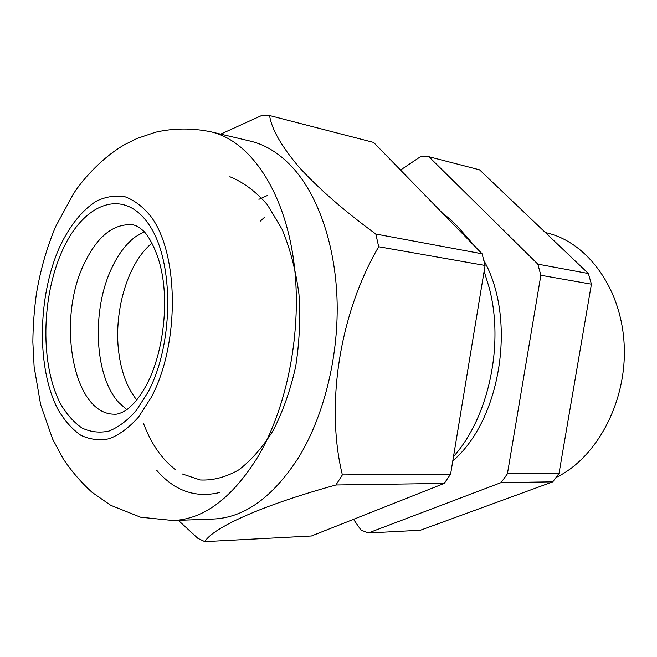 <?xml version="1.0" encoding="UTF-8"?>
<svg xmlns="http://www.w3.org/2000/svg" width="657" height="657" viewBox="0 0 657 657"><rect width="100%" height="100%" fill="white"/><g stroke="black" fill="none" stroke-linecap="round" stroke-linejoin="round"><path stroke-width="0.99" d="M443.015 213.681C452 220.095 460.105 228.414 467.332 238.639M484.127 271.267L489.12 287.446C504.445 344.424 488.685 417.228 453.502 456.599M556.109 477.467C597.049 457.789 627.271 401.115 624.15 344.235C621.235 287.306 586.356 241.242 545.409 232.578M353.507 519.334L360.997 530.068L368.281 532.991L420.423 530.232L552.759 481.852L559 473.459L591.415 284.177L588.376 273.526L479.544 169.818L428.914 156.727L421.063 156.309L400.524 170.056M368.281 532.991L501.094 482.599L507.418 473.796L540.851 275.275L537.82 264.139L428.914 156.727M552.759 481.852L501.094 482.599M507.418 473.796L559 473.459M591.415 284.177L540.851 275.275M537.82 264.139L588.376 273.526M136.746 399.941C127.828 388.821 121.98 374.005 119.196 355.486C112.725 313.972 127.171 262.931 152.071 243.123M126.768 409.623L118.687 402.413C94.058 375.533 91.454 309.176 112.232 267.062C118.457 254.045 125.996 244.092 134.833 237.202L144.154 231.691M211.094 131.852L250.276 141.107C266.11 144.811 280.736 154.19 294.155 169.243C319.154 197.856 335.932 247.525 337.148 303.132C338.232 358.738 323.425 416.867 298.705 457.346C272.975 497.135 244.519 517.7 213.353 519.038L173.12 520.533C203.875 519.235 232.077 498.08 257.741 457.067C289.162 404.318 303.674 322.053 292.726 254.218C281.771 186.276 248.067 140.311 211.094 131.852C192.255 127.934 173.703 128.066 155.438 132.238L136.976 138.496L124.748 144.581C103.412 156.736 84.195 177.447 73.527 193.634L55.59 226.69C46.655 248.042 40.233 270.602 36.316 294.377C34.164 310.252 33.006 326.159 32.85 342.116L34.123 366.803L40.635 404.663L52.617 439.048L63.056 458.561C71.227 470.88 80.86 482.123 91.972 492.265L110.746 505.323L140.573 517.207L173.12 520.533M178.334 520.344L197.79 538.28L204.787 541.647C212.967 527.809 260.87 505.611 335.941 484.981L342.371 474.896C325.42 405.796 339.209 314.26 378.695 246.745L375.82 234.048C343.759 210.519 318.045 188.083 298.697 166.738C281.212 145.953 271.513 128.887 269.592 115.542L261.929 115.386L220.695 134.118M375.82 234.048L482.09 253.791L485.08 265.461L378.695 246.745M342.371 474.896L450.595 474.173L485.08 265.461M450.595 474.173L444.214 483.421L335.941 484.981M204.787 541.647L311.426 535.997L444.214 483.421M482.09 253.791L373.611 142.429L269.592 115.542M229.851 176.725C243.443 182.244 255.943 191.589 267.366 204.754L282.132 229.392C290.164 248.814 295.773 270.356 298.951 294.016C300.545 318.44 299.436 342.699 295.642 366.787C290.394 390.184 282.962 411.315 273.361 430.171C262.866 447.072 251.294 460.335 238.639 469.96C225.696 477.261 212.901 480.596 200.27 479.971L182.326 473.984M176.068 470.026C162.098 459.629 151.209 444.009 143.398 423.157M258.899 199.326L267.563 195.408M260.369 221.072L264.311 217.5M156.752 470.338C174.434 490.828 195.334 498.244 219.446 492.569M459.539 228.718L476.251 247.796M483.889 260.509C516.944 319.261 500.88 420.061 452.796 460.853M132.788 224.801C113.604 223.29 97.458 236.159 84.342 263.391C56.321 319.713 72.713 414.197 114.285 414.189C116.659 414.493 119.985 413.516 124.247 411.266C126.185 410.42 129.445 407.701 134.02 403.102C138.389 398.249 142.61 392.073 146.683 384.559C162.534 354.78 169.005 306.195 161.441 270.602C157.458 250.867 148.162 235.091 143.513 231.034C139.571 227.396 135.991 225.318 132.788 224.801M62.201 250.908C82.848 203.999 122.465 187.056 148.047 223.314C174.056 258.792 174.507 342.749 147.981 392.262L136.155 410.674C127.425 420.505 118.359 427.313 108.939 431.091C99.568 433.062 90.609 432.051 82.076 428.052C73.97 422.476 66.85 414.51 60.699 404.154C40.184 365.497 41.194 297.465 62.201 250.908M59.713 246.802C69.683 225.786 81.805 210.618 96.078 201.297C105.654 196.657 115.279 195.137 124.953 196.73C134.447 200.213 143.177 206.922 151.167 216.851C179.098 254.514 179.665 344.629 151.159 397.493L138.479 417.113C129.125 427.559 119.426 434.753 109.366 438.704C99.363 440.724 89.828 439.566 80.745 435.221C72.139 429.202 64.575 420.661 58.062 409.598C36.373 368.339 37.49 296.315 59.713 246.802"/></g></svg>
